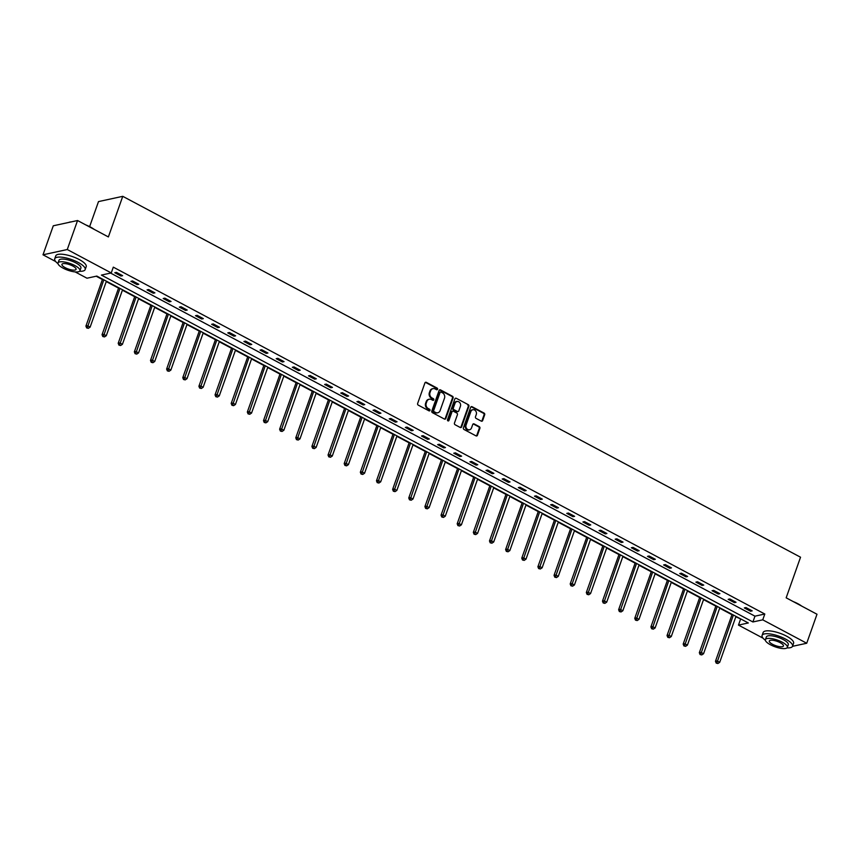 <?xml version="1.0" encoding="UTF-8"?>
<svg xmlns="http://www.w3.org/2000/svg" width="860" height="860" viewBox="0 0 860 860"><rect width="100%" height="100%" fill="white"/><g stroke="black" fill="none" stroke-linecap="round" stroke-linejoin="round"><path stroke-width="1.29" d="M437.546 389.268A0.892 0.763 77.8 0 0 437.127 388.096L426.334 382.345A1.268 1.086 77.8 0 0 424.915 382.947L417.648 403.447A1.268 1.086 77.8 0 0 418.261 405.125L429.054 410.876A0.892 0.763 77.8 0 0 429.624 409.285L428.226 408.532A4.063 3.472 77.8 0 1 426.259 403.157L426.872 401.448A4.063 3.472 77.8 0 1 429.258 399.212A4.063 3.472 77.8 0 1 431.408 399.535L432.806 400.287A0.892 0.763 77.8 0 0 433.375 398.685L431.978 397.943A4.063 3.472 77.8 0 1 430.011 392.568L430.623 390.859A4.063 3.472 77.8 0 1 433.01 388.623A4.063 3.472 77.8 0 1 435.16 388.946L436.558 389.688A0.892 0.763 77.8 0 0 437.546 389.268M436.676 389.741A0.892 0.763 77.8 0 0 436.461 388.236L425.678 382.496A1.268 1.086 77.8 0 0 425.345 382.377M429.183 410.929A0.892 0.763 77.8 0 0 428.968 409.425L427.57 408.683L428.226 408.532M432.935 400.33A0.892 0.763 77.8 0 0 432.72 398.836L431.322 398.083L431.978 397.943M481.235 421.12A1.268 1.086 77.8 0 0 482.654 420.529L484.685 414.778A1.268 1.086 77.8 0 0 484.072 413.09L472.086 406.715A1.268 1.086 77.8 0 0 470.667 407.307L463.411 427.807A1.268 1.086 77.8 0 0 464.024 429.495L476.01 435.869A1.268 1.086 77.8 0 0 477.429 435.278L479.891 428.323A1.268 1.086 77.8 0 0 479.278 426.646L474.139 423.915A1.268 1.086 77.8 0 0 472.721 424.517L471.506 427.957A3.397 2.902 77.8 0 1 466.066 425.066L470.85 411.575A3.397 2.902 77.8 0 1 476.289 414.466L475.483 416.713A1.268 1.086 77.8 0 0 476.096 418.39L481.235 421.12M55.685 261.548L43 254.797L53.277 225.793L77.55 220.525L108.381 236.941L122.765 196.327L800.542 557.216L786.169 597.818L817 614.244L806.723 643.248L792.501 646.333M77.55 220.525L67.273 249.529L111.252 272.942L101.415 275.082L752.909 621.963L762.745 619.834L806.723 643.248M110.618 273.082L754.962 616.168L764.809 614.029L113.305 267.148L111.252 272.942M764.809 614.029L762.745 619.834M453.102 397.954A1.268 1.086 77.8 0 0 452.489 396.277L440.503 389.892A1.268 1.086 77.8 0 0 439.084 390.494L431.817 410.994A1.268 1.086 77.8 0 0 432.429 412.671L444.416 419.056A1.268 1.086 77.8 0 0 445.835 418.454L453.102 397.954L452.446 398.094A1.268 1.086 77.8 0 0 451.833 396.417L439.847 390.042A1.268 1.086 77.8 0 0 439.514 389.924M456.294 398.309L468.281 404.684A1.268 1.086 77.8 0 1 468.893 406.361L461.627 426.861A1.268 1.086 77.8 0 1 460.207 427.463L455.08 424.733A1.268 1.086 77.8 0 1 454.467 423.055L457.412 414.735A1.268 1.086 77.8 0 0 456.8 413.058L453.403 411.252A1.268 1.086 77.8 0 0 451.984 411.843L448.92 420.497A0.892 0.763 77.8 0 1 447.49 419.744L454.875 398.9A1.268 1.086 77.8 0 1 456.294 398.309L468.281 404.684M122.765 196.327L98.492 201.595L89.633 226.621M114.778 272.717L120.981 276.028L122.625 275.673L116.412 272.362L114.778 272.717M130.913 281.317L137.127 284.617L138.772 284.262L132.558 280.962L130.913 281.317M147.06 289.906L153.274 293.217L154.907 292.862L148.705 289.551L147.06 289.906M163.206 298.506L169.409 301.806L171.054 301.452L164.84 298.151L163.206 298.506M179.342 307.095L185.556 310.406L187.2 310.051L180.987 306.74L179.342 307.095M195.489 315.695L201.702 319.006L203.336 318.641L197.133 315.34L195.489 315.695M211.635 324.295L217.838 327.596L219.483 327.241L213.269 323.93L211.635 324.295M227.771 332.885L233.984 336.195L235.619 335.83L229.416 332.53L227.771 332.885M243.917 341.485L250.12 344.785L251.765 344.43L245.551 341.119L243.917 341.485M260.064 350.074L266.267 353.385L267.911 353.03L261.698 349.719L260.064 350.074M276.2 358.674L282.413 361.974L284.047 361.619L277.844 358.319L276.2 358.674M292.346 367.263L298.549 370.574L300.194 370.219L293.98 366.908L292.346 367.263M308.482 375.863L314.695 379.163L316.34 378.808L310.127 375.508L308.482 375.863M324.629 384.452L330.842 387.763L332.476 387.409L326.273 384.097L324.629 384.452M340.775 393.052L346.978 396.352L348.623 395.998L342.409 392.697L340.775 393.052M356.911 401.642L363.124 404.952L364.758 404.598L358.555 401.287L356.911 401.642M373.057 410.241L379.26 413.542L380.905 413.187L374.702 409.887L373.057 410.241M389.204 418.831L395.406 422.142L397.051 421.787L390.838 418.476L389.204 418.831M405.339 427.431L411.553 430.731L413.187 430.376L406.984 427.076L405.339 427.431M421.486 436.02L427.689 439.331L429.333 438.976L423.12 435.665L421.486 436.02M437.622 444.62L443.835 447.92L445.48 447.565L439.267 444.265L437.622 444.62M453.768 453.209L459.982 456.52L461.616 456.165L455.413 452.854L453.768 453.209M469.915 461.809L476.117 465.12L477.762 464.755L471.549 461.454L469.915 461.809M486.05 470.409L492.264 473.709L493.898 473.355L487.695 470.044L486.05 470.409M502.197 478.998L508.41 482.31L510.044 481.944L503.842 478.644L502.197 478.998M518.343 487.598L524.546 490.899L526.191 490.544L519.977 487.244L518.343 487.598M534.479 496.188L540.693 499.499L542.327 499.144L536.124 495.833L534.479 496.188M550.626 504.788L556.828 508.088L558.473 507.733L552.26 504.433L550.626 504.788M566.761 513.377L572.975 516.688L574.62 516.333L568.406 513.022L566.761 513.377M582.908 521.977L589.121 525.277L590.755 524.923L584.553 521.622L582.908 521.977M599.054 530.566L605.257 533.877L606.902 533.523L600.688 530.212L599.054 530.566M615.19 539.166L621.404 542.466L623.038 542.112L616.835 538.812L615.19 539.166M631.337 547.755L637.55 551.067L639.184 550.712L632.981 547.401L631.337 547.755M647.483 556.355L653.686 559.656L655.331 559.301L649.117 556.001L647.483 556.355M663.619 564.945L669.832 568.256L671.466 567.901L665.264 564.59L663.619 564.945M679.765 573.545L685.968 576.845L687.613 576.49L681.399 573.19L679.765 573.545M695.912 582.134L702.115 585.445L703.759 585.09L697.546 581.779L695.912 582.134M712.048 590.734L718.261 594.034L719.895 593.679L713.692 590.379L712.048 590.734M728.194 599.334L734.397 602.634L736.042 602.279L729.828 598.968L728.194 599.334M744.33 607.923L750.543 611.234L752.188 610.869L745.975 607.568L744.33 607.923M96.18 276.221L102.404 279.532M106.264 281.585L118.54 288.121M122.41 290.185L134.687 296.721M138.546 298.775L150.833 305.311M154.692 307.375L166.969 313.911M170.828 315.964L183.115 322.5M186.975 324.564L199.262 331.1M203.121 333.153L215.398 339.7M219.257 341.753L231.544 348.289M235.403 350.342L247.68 356.889M251.55 358.942L263.826 365.478M267.686 367.532L279.973 374.079M283.832 376.132L296.109 382.668M299.979 384.721L312.255 391.268M316.114 393.321L328.402 399.857M332.261 401.91L344.537 408.457M348.397 410.51L360.684 417.046M364.543 419.11L376.831 425.646M380.69 427.7L392.966 434.236M396.825 436.3L409.113 442.835M412.972 444.889L425.248 451.425M429.118 453.489L441.395 460.025M445.254 462.078L457.541 468.614M461.401 470.678L473.677 477.214M477.536 479.267L489.824 485.814M493.683 487.867L505.97 494.403M509.829 496.456L522.106 503.003M525.965 505.056L538.252 511.592M542.112 513.646L554.388 520.192M558.258 522.246L570.535 528.782M574.394 530.835L586.681 537.382M590.541 539.435L602.817 545.971M606.676 548.024L618.963 554.571M622.823 556.624L635.11 563.16M638.969 565.224L651.246 571.76M655.105 573.813L667.392 580.35M671.251 582.413L683.528 588.949M687.398 591.003L699.674 597.539M703.534 599.603L715.821 606.139M719.68 608.192L731.957 614.728M735.827 616.792L741.169 619.157M43 254.797L67.273 249.529M763.057 638.184L738.471 625.091L748.318 622.962L96.825 276.082L86.978 278.21L75.132 271.911M740.524 619.297L738.471 625.091M754.962 616.168L752.909 621.963M120.981 276.028L121.346 274.996M137.127 284.617L137.493 283.585M153.274 293.217L153.639 292.185M169.409 301.806L169.775 300.774M185.556 310.406L185.921 309.374M201.702 319.006L202.068 317.963M217.838 327.596L218.203 326.563M233.984 336.195L234.35 335.153M250.12 344.785L250.496 343.753M266.267 353.385L266.632 352.342M282.413 361.974L282.779 360.942M298.549 370.574L298.914 369.531M314.695 379.163L315.061 378.131M330.842 387.763L331.208 386.731M346.978 396.352L347.343 395.32M363.124 404.952L363.49 403.921M379.26 413.542L379.636 412.51M395.406 422.142L395.772 421.11M411.553 430.731L411.918 429.699M427.689 439.331L428.054 438.299M443.835 447.92L444.201 446.888M459.982 456.52L460.347 455.488M476.117 465.12L476.483 464.077M492.264 473.709L492.629 472.677M508.41 482.31L508.776 481.267M524.546 490.899L524.912 489.867M540.693 499.499L541.058 498.456M556.828 508.088L557.194 507.056M572.975 516.688L573.341 515.656M589.121 525.277L589.487 524.245M605.257 533.877L605.623 532.845M621.404 542.466L621.769 541.434M637.55 551.067L637.916 550.034M653.686 559.656L654.051 558.624M669.832 568.256L670.198 567.224M685.968 576.845L686.334 575.813M702.115 585.445L702.48 584.413M718.261 594.034L718.627 593.002M734.397 602.634L734.762 601.602M750.543 611.234L750.909 610.192M432.688 388.72A4.063 3.472 77.8 0 0 432.354 388.763A4.063 3.472 77.8 0 0 429.968 390.999L430.623 390.859M431.322 398.083A4.063 3.472 77.8 0 1 429.355 392.708L429.968 390.999M428.936 399.309A4.063 3.472 77.8 0 0 428.602 399.363A4.063 3.472 77.8 0 0 426.216 401.598L426.872 401.448M427.57 408.683A4.063 3.472 77.8 0 1 425.603 403.308L426.216 401.598M444.749 419.164A1.268 1.086 77.8 0 0 445.179 418.594L452.446 398.094M441.051 392.085A0.892 0.763 77.8 0 0 440.062 392.504L433.687 410.5A0.892 0.763 77.8 0 0 434.117 411.671L435.59 412.456A4.063 3.472 77.8 0 0 437.74 412.779A4.063 3.472 77.8 0 0 440.127 410.542L444.48 398.244A4.063 3.472 77.8 0 0 442.524 392.869L441.051 392.085M440.277 392.171A0.892 0.763 77.8 0 0 439.406 392.644L440.062 392.504M437.407 412.832A4.063 3.472 77.8 0 1 437.084 412.918A4.063 3.472 77.8 0 1 434.934 412.596L433.462 411.811A0.892 0.763 77.8 0 1 433.031 410.639L439.406 392.644M460.541 427.57A1.268 1.086 77.8 0 0 460.971 427.012L468.238 406.511A1.268 1.086 77.8 0 0 467.625 404.823M452.414 411.284A1.268 1.086 77.8 0 0 451.328 411.983L448.264 420.647L448.92 420.497M460.465 406.113A3.397 2.902 77.8 0 0 455.037 403.222L453.349 407.973A1.268 1.086 77.8 0 0 453.962 409.65L457.369 411.467A1.268 1.086 77.8 0 0 458.788 410.865L460.465 406.113M456.714 401.437A3.397 2.902 77.8 0 0 454.381 403.362L455.037 403.222M457.703 411.575A1.268 1.086 77.8 0 1 456.714 411.607L453.306 409.801A1.268 1.086 77.8 0 1 452.693 408.113L454.381 403.362M472.527 409.79A3.397 2.902 77.8 0 0 470.194 411.714L470.85 411.575M469.173 429.882A3.397 2.902 77.8 0 1 465.41 425.206L470.194 411.714M476.332 435.988A1.268 1.086 77.8 0 0 476.773 435.418L479.235 428.473A1.268 1.086 77.8 0 0 478.622 426.786L473.484 424.055A1.268 1.086 77.8 0 0 473.161 423.948M481.557 421.239A1.268 1.086 77.8 0 0 481.998 420.669L484.029 414.918A1.268 1.086 77.8 0 0 483.417 413.241L471.43 406.855A1.268 1.086 77.8 0 0 471.097 406.748M102.544 279.124L85.914 326.101L87.548 325.746L90.139 327.123L106.403 281.177M103.823 279.801L87.301 327.767L86.645 327.918L88.333 328.327L87.301 327.767M90.139 327.123L88.333 328.327M86.645 327.918L85.914 326.101M68.907 222.364L68.725 222.439A15.77 4.805 19.5 0 1 68.907 222.364A15.77 4.805 19.5 0 1 71.272 221.88M85.763 224.901A15.77 4.805 19.5 0 1 90.483 227.061A15.77 4.805 19.5 0 1 94.267 229.426M92.579 228.524A16.157 4.923 -160.5 0 0 90.558 227.362A16.157 4.923 -160.5 0 0 88.311 226.255M70.111 222.138A16.157 4.923 -160.5 0 0 68.811 222.417M79.561 271.276A16.157 4.923 -160.5 0 0 85.172 269.578A16.157 4.923 -160.5 0 0 78.142 262.407A16.157 4.923 -160.5 0 0 54.717 258.796A16.157 4.923 -160.5 0 0 58.007 263.644M85.172 269.578L86.204 266.675A16.157 4.923 -160.5 0 0 79.174 259.505A16.157 4.923 -160.5 0 0 55.749 255.893L54.717 258.796M58.039 262.966L58.985 260.3A11.631 3.547 19.5 0 1 75.852 262.902A11.631 3.547 19.5 0 1 80.904 268.062L79.958 270.739A11.631 3.547 -160.5 0 0 74.906 265.568A11.631 3.547 -160.5 0 0 58.039 262.966A11.631 3.547 -160.5 0 0 63.092 268.137A11.631 3.547 -160.5 0 0 79.958 270.739M65.199 267.675A7.493 2.279 -160.5 0 0 76.067 269.352A7.493 2.279 -160.5 0 0 72.81 266.03A7.493 2.279 -160.5 0 0 61.931 264.353A7.493 2.279 -160.5 0 0 65.199 267.675M793.135 601.538A15.77 4.805 19.5 0 1 797.854 603.698A15.77 4.805 19.5 0 1 801.638 606.063M799.95 605.161A16.157 4.923 -160.5 0 0 797.929 604A16.157 4.923 -160.5 0 0 795.683 602.892M786.943 647.913A16.157 4.923 -160.5 0 0 792.544 646.215A16.157 4.923 -160.5 0 0 785.524 639.044A16.157 4.923 -160.5 0 0 762.089 635.433A16.157 4.923 -160.5 0 0 765.379 640.281M792.544 646.215L793.576 643.312A16.157 4.923 -160.5 0 0 786.545 636.142A16.157 4.923 -160.5 0 0 763.121 632.53L762.089 635.433M765.411 639.603L766.357 636.938A11.631 3.547 19.5 0 1 783.224 639.539A11.631 3.547 19.5 0 1 788.287 644.699L787.341 647.376A11.631 3.547 -160.5 0 0 782.278 642.205A11.631 3.547 -160.5 0 0 765.411 639.603A11.631 3.547 -160.5 0 0 770.463 644.774A11.631 3.547 -160.5 0 0 787.341 647.376M772.57 644.312A7.493 2.279 -160.5 0 0 783.438 645.989A7.493 2.279 -160.5 0 0 780.181 642.667A7.493 2.279 -160.5 0 0 769.302 640.99A7.493 2.279 -160.5 0 0 772.57 644.312M118.691 287.724L102.05 334.69L103.694 334.336L106.285 335.712L122.55 289.777M119.959 288.401L103.447 336.367L102.791 336.507L104.479 336.916L103.447 336.367M106.285 335.712L104.479 336.916M102.791 336.507L102.05 334.69M134.827 296.313L118.196 343.29L119.841 342.936L122.421 344.312L138.697 298.377M136.106 296.99L119.583 344.957L118.927 345.107L120.626 345.516L119.583 344.957M122.421 344.312L120.626 345.516M118.927 345.107L118.196 343.29M150.973 304.913L134.343 351.88L135.977 351.525L138.567 352.901L154.832 306.966M152.252 305.59L135.73 353.557L135.074 353.696L136.761 354.105L135.73 353.557M138.567 352.901L136.761 354.105M135.074 353.696L134.343 351.88M167.119 313.502L150.478 360.48L152.123 360.125L154.714 361.501L170.979 315.566M168.388 314.179L151.876 362.146L151.22 362.296L152.908 362.705L151.876 362.146M154.714 361.501L152.908 362.705M151.22 362.296L150.478 360.48M183.255 322.102L166.625 369.069L168.27 368.714L170.85 370.09L187.114 324.156M184.534 322.779L168.012 370.746L167.356 370.886L169.054 371.294L168.012 370.746M170.85 370.09L169.054 371.294M167.356 370.886L166.625 369.069M199.402 330.692L182.772 377.669L184.405 377.314L186.996 378.69L203.261 332.755M200.67 331.379L184.158 379.346L183.502 379.486L185.19 379.894L184.158 379.346M186.996 378.69L185.19 379.894M183.502 379.486L182.772 377.669M215.548 339.291L198.907 386.258L200.552 385.904L203.132 387.29L219.407 341.345M216.817 339.969L200.305 387.935L199.638 388.075L201.337 388.483L200.305 387.935M203.132 387.29L201.337 388.483M199.638 388.075L198.907 386.258M231.684 347.881L215.054 394.858L216.688 394.504L219.278 395.879L235.543 349.945M232.963 348.569L216.44 396.535L215.785 396.675L217.472 397.083L216.44 396.535M219.278 395.879L217.472 397.083M215.785 396.675L215.054 394.858M247.83 356.481L231.189 403.458L232.834 403.093L235.425 404.479L251.69 358.534M249.099 357.158L232.587 405.125L231.931 405.264L233.619 405.673L232.587 405.125M235.425 404.479L233.619 405.673M231.931 405.264L231.189 403.458M263.966 365.081L247.336 412.048L248.981 411.693L251.561 413.069L267.836 367.134M265.245 365.758L248.723 413.724L248.067 413.864L249.766 414.273L248.723 413.724M251.561 413.069L249.766 414.273M248.067 413.864L247.336 412.048M280.113 373.67L263.482 420.647L265.116 420.282L267.707 421.669L283.972 375.723M281.392 374.347L264.869 422.314L264.214 422.454L265.901 422.862L264.869 422.314M267.707 421.669L265.901 422.862M264.214 422.454L263.482 420.647M296.259 382.27L279.618 429.237L281.263 428.882L283.854 430.258L300.118 384.323M297.528 382.947L281.016 430.914L280.36 431.053L282.048 431.462L281.016 430.914M283.854 430.258L282.048 431.462M280.36 431.053L279.618 429.237M312.395 390.859L295.765 437.837L297.41 437.482L299.989 438.858L316.254 392.912M313.674 391.536L297.151 439.503L296.496 439.643L298.194 440.051L297.151 439.503M299.989 438.858L298.194 440.051M296.496 439.643L295.765 437.837M328.541 399.459L311.911 446.426L313.545 446.071L316.136 447.447L332.401 401.512M329.81 400.137L313.298 448.103L312.642 448.243L314.33 448.651L313.298 448.103M316.136 447.447L314.33 448.651M312.642 448.243L311.911 446.426M344.688 408.048L328.047 455.026L329.692 454.671L332.272 456.047L348.547 410.102M345.957 408.726L329.444 456.692L328.778 456.843L330.476 457.251L329.444 456.692M332.272 456.047L330.476 457.251M328.778 456.843L328.047 455.026M360.824 416.648L344.193 463.615L345.827 463.26L348.418 464.637L364.683 418.702M362.103 417.326L345.58 465.292L344.925 465.432L346.612 465.84L345.58 465.292M348.418 464.637L346.612 465.84M344.925 465.432L344.193 463.615M376.97 425.238L360.329 472.215L361.974 471.861L364.565 473.237L380.829 427.302M378.239 425.915L361.727 473.881L361.071 474.032L362.759 474.44L361.727 473.881M364.565 473.237L362.759 474.44M361.071 474.032L360.329 472.215M393.106 433.838L376.476 480.804L378.12 480.45L380.7 481.826L396.976 435.891M394.385 434.515L377.863 482.481L377.207 482.621L378.905 483.03L377.863 482.481M380.7 481.826L378.905 483.03M377.207 482.621L376.476 480.804M409.252 442.427L392.622 489.404L394.256 489.05L396.847 490.426L413.112 444.491M410.532 443.104L394.009 491.071L393.353 491.221L395.041 491.63L394.009 491.071M396.847 490.426L395.041 491.63M393.353 491.221L392.622 489.404M425.399 451.027L408.758 497.994L410.403 497.639L412.993 499.015L429.258 453.08M426.667 451.704L410.156 499.671L409.5 499.81L411.188 500.219L410.156 499.671M412.993 499.015L411.188 500.219M409.5 499.81L408.758 497.994M441.535 459.616L424.904 506.594L426.549 506.239L429.129 507.615L445.394 461.68M442.814 460.304L426.291 508.26L425.635 508.41L427.334 508.819L426.291 508.26M429.129 507.615L427.334 508.819M425.635 508.41L424.904 506.594M457.681 468.216L441.051 515.183L442.685 514.828L445.276 516.204L461.54 470.269M458.95 468.893L442.438 516.86L441.782 517L443.47 517.408L442.438 516.86M445.276 516.204L443.47 517.408M441.782 517L441.051 515.183M473.828 476.805L457.187 523.783L458.831 523.428L461.411 524.804L477.687 478.869M475.096 477.493L458.584 525.46L457.928 525.6L459.616 526.008L458.584 525.46M461.411 524.804L459.616 526.008M457.928 525.6L457.187 523.783M489.963 485.406L473.333 532.372L474.967 532.017L477.558 533.404L493.823 487.459M491.243 486.083L474.72 534.049L474.064 534.189L475.752 534.597L474.72 534.049M477.558 533.404L475.752 534.597M474.064 534.189L473.333 532.372M506.11 494.005L489.48 540.972L491.114 540.617L493.704 541.994L509.969 496.059M507.378 494.683L490.866 542.649L490.211 542.789L491.898 543.197L490.866 542.649M493.704 541.994L491.898 543.197M490.211 542.789L489.48 540.972M522.246 502.595L505.615 549.572L507.26 549.207L509.84 550.593L526.116 504.648M523.525 503.272L507.002 551.238L506.346 551.378L508.045 551.787L507.002 551.238M509.84 550.593L508.045 551.787M506.346 551.378L505.615 549.572M538.392 511.195L521.762 558.162L523.396 557.807L525.987 559.183L542.251 513.248M539.671 511.872L523.149 559.838L522.493 559.978L524.181 560.387L523.149 559.838M525.987 559.183L524.181 560.387M522.493 559.978L521.762 558.162M554.539 519.784L537.898 566.761L539.542 566.407L542.133 567.783L558.398 521.837M555.807 520.461L539.295 568.428L538.639 568.567L540.327 568.976L539.295 568.428M542.133 567.783L540.327 568.976M538.639 568.567L537.898 566.761M570.674 528.384L554.044 575.351L555.689 574.996L558.269 576.372L574.544 530.437M571.954 529.061L555.431 577.028L554.775 577.167L556.474 577.576L555.431 577.028M558.269 576.372L556.474 577.576M554.775 577.167L554.044 575.351M586.821 536.973L570.191 583.951L571.825 583.596L574.416 584.972L590.68 539.026M588.089 537.65L571.577 585.617L570.922 585.767L572.609 586.176L571.577 585.617M574.416 584.972L572.609 586.176M570.922 585.767L570.191 583.951M602.967 545.573L586.326 592.54L587.971 592.185L590.562 593.561L606.827 547.626M604.236 546.25L587.724 594.217L587.068 594.357L588.756 594.765L587.724 594.217M590.562 593.561L588.756 594.765M587.068 594.357L586.326 592.54M619.103 554.163L602.473 601.14L604.107 600.785L606.698 602.161L622.962 556.216M620.383 554.84L603.86 602.806L603.204 602.957L604.892 603.365L603.86 602.806M606.698 602.161L604.892 603.365M603.204 602.957L602.473 601.14M635.25 562.762L618.62 609.729L620.254 609.375L622.844 610.75L639.109 564.816M636.518 563.44L620.006 611.406L619.351 611.546L621.038 611.954L620.006 611.406M622.844 610.75L621.038 611.954M619.351 611.546L618.62 609.729M651.385 571.352L634.755 618.329L636.4 617.975L638.98 619.351L655.255 573.416M652.665 572.029L636.142 619.995L635.486 620.146L637.185 620.554L636.142 619.995M638.98 619.351L637.185 620.554M635.486 620.146L634.755 618.329M667.532 579.952L650.902 626.918L652.536 626.564L655.126 627.94L671.391 582.005M668.811 580.629L652.288 628.596L651.633 628.735L653.321 629.144L652.288 628.596M655.126 627.94L653.321 629.144M651.633 628.735L650.902 626.918M683.678 588.541L667.038 635.518L668.682 635.164L671.273 636.54L687.538 590.605M684.947 589.218L668.435 637.185L667.779 637.335L669.467 637.744L668.435 637.185M671.273 636.54L669.467 637.744M667.779 637.335L667.038 635.518M699.814 597.141L683.184 644.108L684.829 643.753L687.409 645.129L703.684 599.194M701.093 597.818L684.571 645.785L683.915 645.924L685.613 646.333L684.571 645.785M687.409 645.129L685.613 646.333M683.915 645.924L683.184 644.108M715.961 605.73L699.33 652.708L700.964 652.353L703.555 653.729L719.82 607.794M717.24 606.418L700.717 654.385L700.062 654.524L701.749 654.933L700.717 654.385M703.555 653.729L701.749 654.933M700.062 654.524L699.33 652.708M732.107 614.33L715.466 661.297L717.111 660.942L719.702 662.318L735.966 616.384M733.376 615.008L716.864 662.974L716.208 663.114L717.896 663.522L716.864 662.974M719.702 662.318L717.896 663.522M716.208 663.114L715.466 661.297M436.461 388.236L437.127 388.096M428.968 409.425L429.624 409.285M432.72 398.836L433.375 398.685M429.355 392.708L430.011 392.568M425.603 403.308L426.259 403.157M425.678 382.496L426.334 382.345M445.179 418.594L445.835 418.454M439.847 390.042L440.503 389.892M451.833 396.417L452.489 396.277M433.031 410.639L433.687 410.5M433.462 411.811L434.117 411.671M434.934 412.596L435.59 412.456M468.238 406.511L468.893 406.361M460.971 427.012L461.627 426.861M451.328 411.983L451.984 411.843M452.693 408.113L453.349 407.973M453.306 409.801L453.962 409.65M456.714 411.607L457.369 411.467M465.41 425.206L466.066 425.066M473.484 424.055L474.139 423.915M478.622 426.786L479.278 426.646M479.235 428.473L479.891 428.323M476.773 435.418L477.429 435.278M471.43 406.855L472.086 406.715M483.417 413.241L484.072 413.09M484.029 414.918L484.685 414.778M481.998 420.669L482.654 420.529M432.354 388.763L433.01 388.623M428.602 399.363L429.258 399.212M439.922 392.16L440.578 392.01M437.084 412.918L437.74 412.779M452.07 411.284L452.725 411.144M456.38 401.491L457.036 401.351M457.38 411.704L458.036 411.564M472.194 409.844L472.849 409.704M468.85 429.968L469.506 429.828"/></g></svg>
